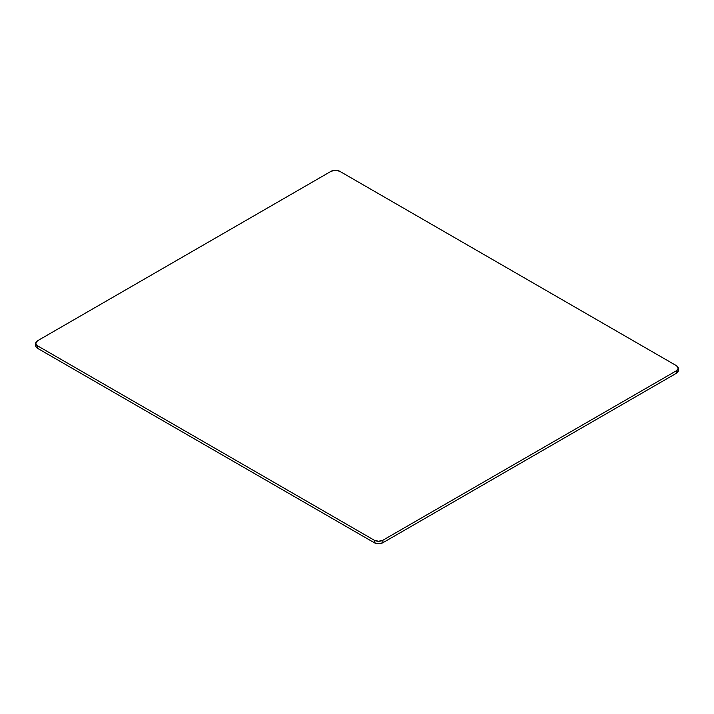 <?xml version="1.0" encoding="UTF-8"?>
<svg xmlns="http://www.w3.org/2000/svg" width="714" height="714" viewBox="0 0 714 714"><rect width="100%" height="100%" fill="white"/><g stroke="black" fill="none" stroke-linecap="round" stroke-linejoin="round"><path stroke-width="1.07" d="M37.485 345.781A6.105 3.525 180 0 1 35.7 343.291A6.105 3.525 180 0 1 37.485 340.801L35.7 343.291L37.485 345.781L374.27 540.221L374.27 542.711L37.485 348.271L37.485 345.781L374.27 540.221L374.27 542.711A6.105 3.525 0 0 0 382.909 542.711L382.909 540.221A6.105 3.525 180 0 1 374.27 540.221L378.59 541.257L382.909 540.221L676.515 370.709L676.515 373.199L382.909 542.711L382.909 540.221L676.515 370.709L676.515 373.199A6.105 3.525 0 0 0 678.3 370.709L676.515 373.199L382.909 542.711L378.59 543.747L374.27 542.711L37.485 348.271L37.485 345.781M35.7 343.291L35.7 345.781A6.105 3.525 0 0 0 37.485 348.271L35.816 346.468L35.816 345.094M676.515 365.729A6.105 3.525 180 0 1 678.3 368.219A6.105 3.525 180 0 1 676.515 370.709L678.3 368.219L676.515 365.729L339.73 171.289L335.41 170.253L331.091 171.289A6.105 3.525 180 0 1 339.73 171.289L676.515 365.729M331.091 171.289L37.485 340.801L331.091 171.289M678.3 368.219L678.3 370.709"/></g></svg>
